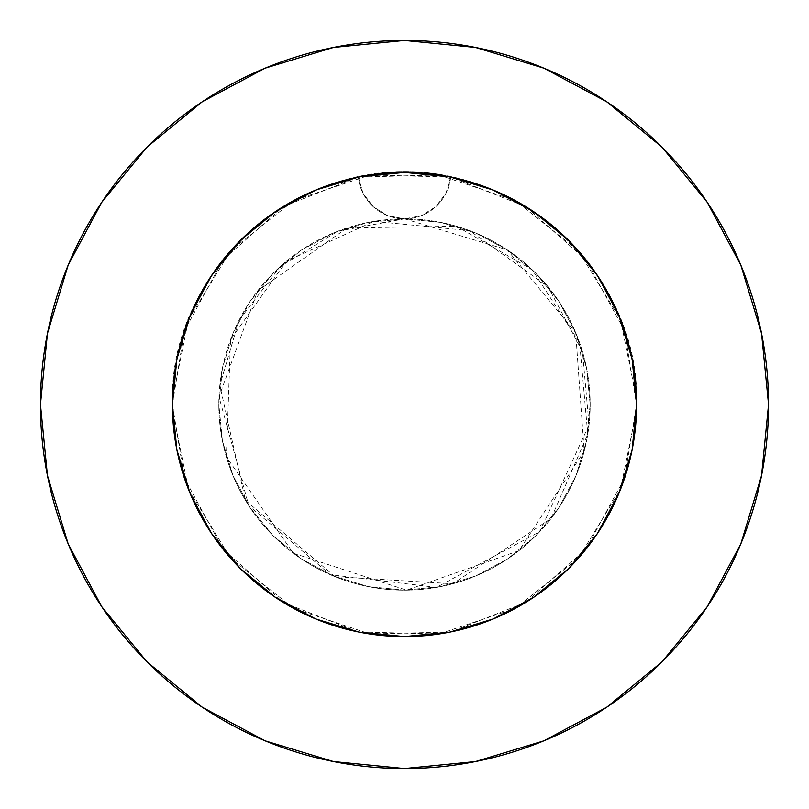 <?xml version="1.0" encoding="UTF-8"?>
<svg xmlns="http://www.w3.org/2000/svg" width="809" height="809" viewBox="0 0 809 809"><rect width="100%" height="100%" fill="white"/><g stroke="black" fill="none" stroke-linecap="round" stroke-linejoin="round"><path stroke-width="0.61" stroke-dasharray="4.04 3.03" d="M632.628 361.856L636.582 404.5A232.082 232.082 0 0 0 404.5 172.418A232.082 232.082 0 0 0 172.418 404.5L175.826 364.899L180.053 345.463L185.908 326.533L202.412 290.391L212.929 273.493L224.801 257.626L252.489 229.129L284.586 205.799L320.222 188.264L358.316 177.06A232.082 232.082 0 0 1 450.684 177.06L425.312 173.348L399.585 172.469L373.991 174.431L348.81 179.193L324.207 186.748L300.635 196.961L278.397 209.662L257.616 224.821L238.645 242.164L221.767 261.428L207.064 282.523L194.777 305.114L185.099 328.828L178.081 353.543L173.834 378.925L172.418 404.5L173.53 381.757L176.888 359.176L182.429 337.08L190.075 315.702L199.833 295.083L211.564 275.505L225.104 257.262L240.384 240.394L257.302 225.074L275.606 211.503L295.083 199.833L315.702 190.075L337.191 182.389L359.247 176.878L381.737 173.541L404.54 172.418L427.304 173.541L449.764 176.878L471.88 182.409L493.369 190.105L513.927 199.833L533.424 211.523L551.758 225.114L568.646 240.435L583.896 257.262L597.467 275.566L609.207 295.143L618.936 315.722L626.581 337.12L632.132 359.247L635.469 381.818L636.582 404.5A232.082 232.082 0 0 0 404.5 172.418A232.082 232.082 0 0 0 172.418 404.5A232.082 232.082 0 0 1 358.316 177.06L383.688 173.348L409.415 172.469L435.009 174.431L460.19 179.193L484.793 186.748L508.365 196.961L530.603 209.662L551.384 224.821L570.355 242.164L587.233 261.428L601.936 282.523L614.223 305.114L623.901 328.828L630.919 353.543L635.166 378.925L636.582 404.5L633.174 364.899L628.947 345.463L623.092 326.533L606.588 290.391L596.071 273.493L584.199 257.626L556.511 229.129L524.414 205.799L488.778 188.264L450.684 177.06A232.082 232.082 0 0 1 636.582 404.5L635.469 381.757L632.112 359.176L626.571 337.08L618.925 315.702L609.167 295.083L597.436 275.505L583.896 257.262L568.616 240.394L551.698 225.074L533.394 211.503L513.917 199.833L493.298 190.075L471.809 182.389L449.753 176.878L427.263 173.541L404.46 172.418L381.696 173.541L359.236 176.878L337.12 182.409L315.631 190.105L295.073 199.833L275.576 211.523L257.242 225.114L240.354 240.435L225.104 257.262L211.533 275.566L199.793 295.143L190.064 315.722L182.419 337.12L176.868 359.247L173.53 381.818L172.418 404.5L173.53 381.757L176.888 359.176L182.429 337.08L176.868 359.247L173.53 381.818L172.691 393.154L172.418 404.5L173.53 427.243L176.888 449.824L182.429 471.92L185.989 482.69L190.075 493.298L199.833 513.917L211.564 533.495L225.104 551.738L240.384 568.606L257.302 583.926L275.606 597.497L295.083 609.167L315.702 618.925L337.191 626.611L359.247 632.122L381.737 635.459L404.54 636.582L427.304 635.459L438.579 634.064L449.764 632.122L471.88 626.591L493.369 618.895L513.927 609.167L533.424 597.477L551.758 583.886L568.646 568.565L576.483 560.334L583.896 551.738L597.467 533.434L609.207 513.857L618.936 493.278L623.011 482.69L626.581 471.88L632.132 449.753L635.469 427.182L636.582 404.5L635.469 381.757L632.112 359.176L626.571 337.08L618.925 315.702L609.167 295.083L597.436 275.505L583.896 257.262L568.616 240.394L551.698 225.074L533.394 211.503L513.917 199.833L493.298 190.075L471.809 182.389L449.753 176.878L427.263 173.541L404.46 172.418L381.696 173.541L370.421 174.936L359.236 176.878L337.12 182.409L315.631 190.105L295.073 199.833L275.576 211.523L257.242 225.114L240.354 240.435L232.517 248.666L225.104 257.262L211.533 275.566L199.793 295.143L190.064 315.722L182.419 337.12L190.075 315.702L199.833 295.083L211.564 275.505L225.104 257.262L240.384 240.394L257.302 225.074L275.606 211.503L295.083 199.833L315.702 190.075L337.191 182.389L359.247 176.878L381.737 173.541L404.54 172.418L427.304 173.541L449.764 176.878L471.88 182.409L493.369 190.105L513.927 199.833L533.424 211.523L551.758 225.114L568.646 240.435L576.483 248.666L583.896 257.262L597.467 275.566L609.207 295.143L618.936 315.722L626.581 337.12L632.132 359.247L635.469 381.818L636.582 404.5A232.082 232.082 0 0 1 404.5 636.582A232.082 232.082 0 0 1 172.418 404.5L173.53 427.243L176.888 449.824L182.429 471.92L190.075 493.298L199.833 513.917L211.564 533.495L225.104 551.738L240.384 568.606L257.302 583.926L275.606 597.497L295.083 609.167L315.702 618.925L337.191 626.611L359.247 632.122L381.737 635.459L404.54 636.582L427.304 635.459L449.764 632.122L471.88 626.591L493.369 618.895L513.927 609.167L533.424 597.477L551.758 583.886L568.646 568.565L583.896 551.738L597.467 533.434L609.207 513.857L618.936 493.278L626.581 471.88L632.132 449.753L635.469 427.182L636.582 404.5L635.469 427.243L632.112 449.824L626.571 471.92L618.925 493.298L609.167 513.917L597.436 533.495L583.896 551.738L568.616 568.606L551.698 583.926L533.394 597.497L513.917 609.167L493.298 618.925L471.809 626.611L449.753 632.122L427.263 635.459L404.46 636.582L381.696 635.459L359.236 632.122L337.12 626.591L315.631 618.895L295.073 609.167L275.576 597.477L257.242 583.886L240.354 568.565L225.104 551.738L211.533 533.434L199.793 513.857L190.064 493.278L182.419 471.88L176.868 449.753L173.53 427.182L172.418 404.5L173.53 427.243L176.888 449.824L182.429 471.92L190.075 493.298L199.833 513.917L211.564 533.495L225.104 551.738L240.384 568.606L257.302 583.926L275.606 597.497L295.083 609.167L315.702 618.925L337.191 626.611L359.247 632.122L381.737 635.459L404.54 636.582L427.304 635.459L449.764 632.122L471.88 626.591L493.369 618.895L513.927 609.167L533.424 597.477L551.758 583.886L568.646 568.565L583.896 551.738L597.467 533.434L609.207 513.857L618.936 493.278L626.581 471.88L632.132 449.753L635.469 427.182L636.582 404.5L635.469 427.243L632.112 449.824L626.571 471.92L618.925 493.298L609.167 513.917L597.436 533.495L583.896 551.738L568.616 568.606L551.698 583.926L533.394 597.497L513.917 609.167L493.298 618.925L471.809 626.611L449.753 632.122L427.263 635.459L404.46 636.582L381.696 635.459L359.236 632.122L337.12 626.591L315.631 618.895L295.073 609.167L275.576 597.477L257.242 583.886L240.354 568.565L225.104 551.738L211.533 533.434L199.793 513.857L190.064 493.278L182.419 471.88L176.868 449.753L173.53 427.182L172.418 404.5A232.082 232.082 0 0 0 404.5 636.582A232.082 232.082 0 0 0 636.582 404.5L635.469 427.243L632.112 449.824L626.571 471.92L618.925 493.298L609.167 513.917L597.436 533.495L583.896 551.738L568.616 568.606L551.698 583.926L533.394 597.497L513.917 609.167L493.298 618.925L471.809 626.611L449.753 632.122L427.263 635.459L404.46 636.582L381.696 635.459L359.236 632.122L337.12 626.591L315.631 618.895L295.073 609.167L275.576 597.477L257.242 583.886L240.354 568.565L225.104 551.738L211.533 533.434L199.793 513.857L190.064 493.278L182.419 471.88L176.868 449.753L173.53 427.182L172.691 415.846L172.418 404.5L176.372 361.856M317.775 189.235L358.316 177.06L363.069 193.351L373.364 206.841L387.814 215.73L404.5 218.834A185.665 185.665 0 0 0 218.834 404.5A185.665 185.665 0 0 1 404.5 218.834A185.665 185.665 0 0 1 590.166 404.5A185.665 185.665 0 0 0 404.5 218.834L368.277 222.404L333.45 232.972L301.353 250.123L273.22 273.22L250.123 301.353L232.972 333.45L222.404 368.277L218.834 404.5L222.404 440.723L232.972 475.55L250.123 507.647L273.22 535.78L301.353 558.877L333.45 576.028L368.277 586.596L404.5 590.166L440.723 586.596L475.55 576.028L507.647 558.877L535.78 535.78L558.877 507.647L576.028 475.55L586.596 440.723L590.166 404.5L586.596 368.277L576.028 333.45L558.877 301.353L535.78 273.22L507.647 250.123L475.55 232.972L440.723 222.404L404.5 218.834L421.186 215.73L435.636 206.841L445.931 193.351L450.684 177.06L491.225 189.235M707.127 606.851L740.842 543.82L761.552 475.52L768.55 404.5A364.05 364.05 0 0 0 404.5 40.45A364.05 364.05 0 0 0 40.45 404.5A364.05 364.05 0 0 0 404.5 768.55A364.05 364.05 0 0 0 768.55 404.5L761.552 333.48L740.842 265.18L707.197 202.24M503.319 194.504L529.369 208.874M542.788 218.117L563.347 235.288M575.452 247.534L592.006 267.739M601.653 282.048L614.355 305.397M620.877 320.576L629.645 348.173L632.122 359.226L636.582 404.5L632.102 449.865M620.736 488.798L597.467 533.434L568.606 568.606L533.434 597.467L493.318 618.915L449.774 632.122L404.5 636.582L359.226 632.122L315.682 618.915L275.566 597.467L240.394 568.606L211.533 533.434L190.085 493.318L187.283 486.239M176.898 449.865L172.418 404.5L176.878 359.226L179.355 348.173L185.908 326.533L190.085 315.682L211.533 275.566L240.394 240.394L275.566 211.533L315.682 190.085L322.761 187.283M194.645 305.397L207.347 282.048M217.004 267.728L233.548 247.534M245.643 235.308L266.212 218.117M279.631 208.874L305.681 194.504M211.574 275.495L190.085 315.682L176.878 359.226L172.418 404.5L176.878 449.774L172.418 404.5A232.082 232.082 0 0 0 404.5 636.582A232.082 232.082 0 0 0 636.582 404.5L632.122 449.774L636.582 404.5L632.122 359.226L618.915 315.682L621.716 322.761M597.426 533.505L618.915 493.318L597.467 533.434L568.606 568.606L533.434 597.467L493.318 618.915L449.774 632.122L404.5 636.582L359.226 632.122L315.682 618.915L275.566 597.467L240.394 568.606L211.533 533.434L190.085 493.318L211.533 533.434M358.771 176.969L404.5 172.418L450.229 176.969M488.798 188.264L533.434 211.533L568.606 240.394L597.467 275.566L618.915 315.682L597.467 275.566M606.851 101.873L543.82 68.158L475.52 47.448L404.5 40.45L333.48 47.448L265.18 68.158L202.24 101.803M101.873 202.149L68.158 265.18L47.448 333.48L40.45 404.5L47.448 475.52L68.158 543.82L101.803 606.76M202.149 707.127L265.18 740.842L333.48 761.552L404.5 768.55L475.52 761.552L543.82 740.842L606.76 707.197M176.878 449.774L190.085 493.318M275.495 597.426L315.682 618.915L359.226 632.122L404.5 636.582L449.774 632.122L493.318 618.915L533.434 597.467M618.915 493.318L632.122 449.774M533.505 211.574L493.318 190.085L449.774 176.878L404.5 172.418L359.226 176.878L315.682 190.085L275.566 211.533M590.166 404.5L586.596 440.723L576.028 475.55L558.877 507.647L535.78 535.78L507.647 558.877L475.55 576.028L440.723 586.596L404.5 590.166L368.277 586.596L333.45 576.028L301.353 558.877L273.22 535.78L250.123 507.647L232.972 475.55L222.404 440.723L218.834 404.5L222.404 368.277L232.972 333.45L250.123 301.353L273.22 273.22L301.353 250.123L333.45 232.972L368.277 222.404L404.5 218.834L440.723 222.404L475.55 232.972L507.647 250.123L535.78 273.22L558.877 301.353L576.028 333.45L586.596 368.277L590.166 404.5A185.665 185.665 0 0 1 404.5 590.166A185.665 185.665 0 0 1 218.834 404.5A185.665 185.665 0 0 0 404.5 590.166A185.665 185.665 0 0 0 590.166 404.5M449.774 176.878L450.684 177.06L445.931 193.351L435.636 206.841L421.186 215.73L404.5 218.834L387.814 215.73L373.364 206.841L363.069 193.351L358.316 177.06L359.226 176.878M358.316 177.06L283.312 206.568L222.93 259.962L184.442 330.78L172.418 404.5L172.499 410.487L188.537 489.475L230.626 558.22L293.687 608.419L370.107 634.023L450.684 631.94L525.688 602.432L586.07 549.038L624.558 478.22L636.582 404.5L636.501 398.513L620.463 319.525L578.374 250.78L515.313 200.581L438.893 174.977L358.316 177.06L283.312 206.568L222.93 259.962L184.442 330.78L172.418 404.5L172.499 410.487L188.537 489.475L230.626 558.22L293.687 608.419L370.107 634.023L450.684 631.94L525.688 602.432L586.07 549.038L624.558 478.22L636.582 404.5L636.501 398.513L620.463 319.525L578.374 250.78L515.313 200.581L438.893 174.977L358.316 177.06L283.312 206.568L222.93 259.962L184.442 330.78L172.418 404.5L172.499 410.487L188.537 489.475L230.626 558.22L293.687 608.419L370.107 634.023L450.684 631.94L525.688 602.432L586.07 549.038L624.558 478.22L636.582 404.5C641.365 263.127 495.978 144.224 358.316 177.06A46.416 46.416 0 0 0 450.684 177.06L525.688 206.568L586.07 259.962L624.558 330.78L636.582 404.5L636.501 410.487L620.463 489.475L578.374 558.22L515.313 608.419L438.893 634.023L358.316 631.94L283.312 602.432L222.93 549.038L184.442 478.22L172.418 404.5L172.499 398.513L188.537 319.525L230.626 250.78L293.687 200.581L370.107 174.977L450.684 177.06L525.688 206.568L586.07 259.962L624.558 330.78L636.582 404.5L636.501 410.487L620.463 489.475L578.374 558.22L515.313 608.419L438.893 634.023L358.316 631.94L283.312 602.432L222.93 549.038L184.442 478.22L172.418 404.5L172.499 398.513L188.537 319.525L230.626 250.78L293.687 200.581L370.107 174.977L450.684 177.06L525.688 206.568L586.07 259.962L624.558 330.78L636.582 404.5L636.501 410.487L620.463 489.475L578.374 558.22L515.313 608.419L438.893 634.023L358.316 631.94L283.312 602.432L222.93 549.038L184.442 478.22L172.418 404.5C167.635 263.127 313.022 144.224 450.684 177.06A46.416 46.416 0 0 1 358.316 177.06M404.5 218.834L507.253 249.86L575.684 332.6L584.189 451.25L518.923 550.717L406.533 590.155L293.313 553.194L226.368 456.852L230.545 339.618L286.396 261.236L373.91 221.373L469.614 230.626L547.926 286.588L582.46 351.581L589.043 424.887L539.856 531.584L436.486 587.385L330.305 574.693L248.747 505.564L218.986 396.825L257.636 290.916L347.162 227.916L456.61 226.298L532.211 269.731L579.628 342.834L587.759 434.251L551.111 518.417L452.828 583.764L334.987 576.665L245.42 500.245L219.826 385.317L239.009 320.334L280.197 266.596L337.909 231.192L404.5 218.834"/><path stroke-width="1.21" d="M597.467 275.566L568.606 240.394L533.434 211.533L493.318 190.085L449.774 176.878L404.5 172.418L359.226 176.878L315.682 190.085L275.566 211.533L240.394 240.394L211.533 275.566L190.085 315.682L176.878 359.226L172.418 404.5A232.082 232.082 0 0 1 404.5 172.418A232.082 232.082 0 0 1 636.582 404.5L632.122 359.226L618.915 315.682L597.467 275.566L568.606 240.394L533.505 211.574M40.45 404.5A364.05 364.05 0 0 1 404.5 40.45A364.05 364.05 0 0 1 768.55 404.5A364.05 364.05 0 0 1 404.5 768.55A364.05 364.05 0 0 1 40.45 404.5L47.448 475.52L68.158 543.82L101.803 606.76L147.076 661.924L202.24 707.197L265.18 740.842L333.48 761.552L404.5 768.55L475.52 761.552L543.82 740.842L606.76 707.197L661.924 661.924L707.197 606.76L740.842 543.82L761.552 475.52L768.55 404.5L761.552 333.48L740.842 265.18L707.197 202.24L661.924 147.076L606.76 101.803L543.82 68.158L475.52 47.448L404.5 40.45L333.48 47.448L265.18 68.158L202.24 101.803L147.076 147.076L101.803 202.24L68.158 265.18L47.448 333.48L40.45 404.5M632.122 449.774L618.915 493.318L632.122 449.774L636.582 404.5A232.082 232.082 0 0 1 404.5 636.582A232.082 232.082 0 0 1 172.418 404.5L176.878 449.774L190.085 493.318L176.878 449.774M190.085 493.318L211.533 533.434L240.394 568.606L275.566 597.467L315.682 618.915L359.226 632.122L404.5 636.582L449.774 632.122L493.318 618.915L533.434 597.467L568.606 568.606L597.426 533.505M491.225 189.235L503.319 194.504M529.369 208.874L542.788 218.117M563.347 235.288L575.452 247.534M592.006 267.739L601.653 282.048M614.355 305.397L620.877 320.576M621.716 322.761L629.645 348.173L632.628 361.856M176.372 361.856L179.355 348.173L188.123 320.576L194.645 305.397M207.347 282.048L217.004 267.728M233.548 247.534L245.643 235.308M266.212 218.117L279.631 208.874M305.681 194.504L317.775 189.235M632.102 449.865L620.736 488.798M187.283 486.239L176.898 449.865M322.761 187.283L358.771 176.969M450.229 176.969L488.798 188.264M707.197 202.24L661.924 147.076L606.851 101.873M202.24 101.803L147.076 147.076L101.873 202.149M101.803 606.76L147.076 661.924L202.149 707.127M606.76 707.197L661.924 661.924L707.127 606.851M211.533 533.434L240.394 568.606L275.495 597.426M275.566 211.533L240.394 240.394L211.574 275.495M533.434 597.467L568.606 568.606L597.467 533.434L618.915 493.318M359.226 176.878L404.419 172.418M404.581 172.418L449.774 176.878"/></g></svg>
